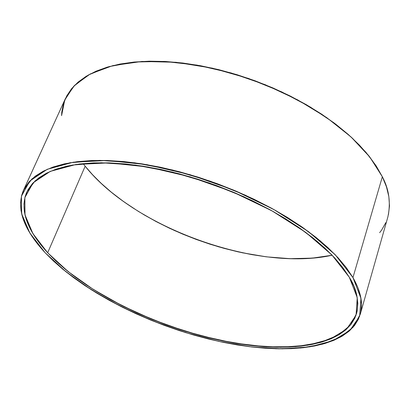 <?xml version="1.0" encoding="UTF-8"?>
<svg xmlns="http://www.w3.org/2000/svg" width="410" height="410" viewBox="0 0 410 410"><rect width="100%" height="100%" fill="white"/><g stroke="black" fill="none" stroke-linecap="round" stroke-linejoin="round"><path stroke-width="0.61" d="M47.668 252.76L85.162 166.209L47.668 252.76L32.923 233.592L25 214.901L24.851 197.61L33.195 182.747L50.322 171.37L75.958 164.482L109.096 162.867L147.938 166.983L189.989 176.792L232.291 191.731L271.784 210.735L305.722 232.373L331.992 255.061L349.315 277.257L357.243 297.629L356.064 315.162L346.588 329.153L329.978 339.234L307.536 345.251L280.604 347.265L250.495 345.435L218.443 340.034L185.607 331.357L153.089 319.764L121.965 305.64L93.295 289.414L68.162 271.594L47.668 252.76C33.292 237.077 17.574 214.399 26.752 192.136L35.091 180.892L50.071 171.482L72.252 165.076L101.239 162.739L135.5 165.092L172.518 172.097L209.418 183.019L243.632 196.641L273.409 211.642L297.937 226.838L317.207 241.382L331.705 254.764L342.15 266.736L349.315 277.257L353.938 286.462L356.761 295.22L357.822 303.451L357.177 311.087L354.886 318.068L351.047 324.351L345.748 329.901L339.096 334.698L331.203 338.721L322.173 341.966L312.123 344.431L301.171 346.127L289.424 347.055L276.991 347.239L263.978 346.691L250.495 345.435L236.642 343.498L222.517 340.894L208.213 337.655L193.827 333.817L179.452 329.394L165.179 324.428L151.095 318.949L137.288 312.989L123.851 306.588L110.869 299.777L98.436 292.596L86.638 285.088L75.573 277.303L65.323 269.283L55.996 261.083L47.668 252.76L40.447 244.37L34.414 235.975L29.663 227.658L26.286 219.478L24.354 211.519L23.944 203.867L25.118 196.6L27.931 189.809L32.416 183.588L38.586 178.017L46.443 173.194L55.96 169.192L67.081 166.096L79.719 163.974L93.772 162.883L109.096 162.867L125.521 163.954L142.849 166.147L160.869 169.453L179.334 173.825L197.994 179.226L216.593 185.586L234.868 192.813L252.57 200.808L269.452 209.454L285.293 218.622L299.889 228.191L313.076 238.01L324.705 247.958L334.668 257.895L342.888 267.699L349.315 277.257C356.751 288.912 359.175 300.986 356.587 313.491L350.509 325.027L338.532 335.037L320.174 342.54L295.692 346.66L266.182 346.834L233.5 342.97L199.854 335.498L167.367 325.227L137.673 313.163L111.766 300.269L90.026 287.323L72.365 274.885L58.415 263.307L47.668 252.76L85.162 166.209L92.199 174.337L100.845 183.019L111.325 192.187L123.83 201.735L138.518 211.493L155.467 221.221L174.624 230.604L195.801 239.281L218.612 246.825L242.469 252.811L266.618 256.855L290.188 258.674L312.302 258.121L332.156 255.23L317.166 257.654L304.984 258.577L292.258 258.72L279.102 258.095L265.608 256.727L251.873 254.63L238 251.837L224.075 248.363L210.186 244.247L196.426 239.512L182.886 234.192L169.648 228.319L156.799 221.923L144.433 215.055L132.625 207.742L121.478 200.034L111.064 191.972L101.485 183.613L92.819 175.008L85.162 166.209C133.614 227.483 257.024 272.096 332.156 255.23M388.454 214.589L389.49 205.907L388.844 196.646L386.476 186.898L382.34 176.756L352.959 277.555L360.959 298.362L359.642 316.243L349.868 330.496L332.828 340.736L309.873 346.834L282.382 348.848L251.678 346.962L219.017 341.438L185.571 332.597L152.458 320.784L120.755 306.403L91.538 289.89L65.897 271.738L44.956 252.539L29.848 232.982L21.674 213.892L21.422 196.211L29.843 180.979L47.258 169.299L73.4 162.191L107.256 160.494L146.995 164.666L190.05 174.696L233.367 189.989L273.793 209.459L308.505 231.624L335.329 254.851L352.959 277.555C360.882 291.489 363.316 303.733 360.262 314.291L353.087 327.252L340.218 337.251L322.516 344.164L300.878 347.977L276.186 348.772L249.29 346.67L220.995 341.863L192.07 334.555L163.226 324.966L135.177 313.353L108.619 299.976L84.25 285.15L62.786 269.206L44.956 252.539L53.469 261.026L63.002 269.38L73.457 277.549L84.747 285.483L96.775 293.124L109.449 300.438L122.677 307.372L136.366 313.891L150.424 319.959L164.769 325.54L179.303 330.593L193.945 335.098L208.598 339.014L223.163 342.319L237.559 344.974L251.678 346.962L265.424 348.254L278.692 348.823L291.377 348.649L303.374 347.716L314.567 346.004L324.838 343.508L334.083 340.218L342.176 336.128L349.002 331.254L354.455 325.607L358.422 319.205L360.805 312.092L361.517 304.307L360.477 295.907L357.638 286.959L352.959 277.555L346.424 267.781L338.05 257.752L327.892 247.578L316.018 237.4L302.544 227.34L287.615 217.541L271.41 208.147L254.128 199.291L236.006 191.101L217.295 183.695L198.245 177.187L179.134 171.662L160.233 167.188L141.788 163.821L124.056 161.586L107.256 160.494L91.594 160.53L77.239 161.673L64.339 163.867L52.998 167.054L43.306 171.17L35.316 176.126L29.054 181.84L24.518 188.221L21.689 195.175L20.536 202.612L20.997 210.438L23.011 218.571L26.501 226.925L31.38 235.422L37.561 243.981L44.956 252.539C30.207 236.498 13.981 213.226 23.437 190.363L31.985 178.878L47.319 169.268L70.023 162.739L99.691 160.371L134.736 162.806L172.595 170.001L210.309 181.194L245.262 195.15L275.653 210.499L300.673 226.043L320.312 240.916L335.067 254.584L345.686 266.813L352.959 277.555L382.34 176.756L375.76 165.291L366.002 152.382L352.308 138.124L333.95 122.831L310.426 107.097L281.696 91.881L248.486 78.438L212.436 68.168L176.003 62.279L141.988 61.449L112.873 65.6L90.251 73.964L74.599 85.341L65.456 98.451L23.472 190.291M352.959 277.555L382.34 176.756L376.431 166.316L368.754 155.708L359.355 145.053L348.305 134.49L335.703 124.153L321.691 114.19L306.424 104.745L290.095 95.95L272.927 87.935L255.138 80.816L236.98 74.692L218.709 69.644L200.572 65.738L182.814 63.017L165.671 61.5L149.363 61.182L134.08 62.048L119.992 64.047L107.246 67.132L95.95 71.232L86.197 76.265L78.049 82.138L71.53 88.76L66.661 96.032L63.422 103.853L61.787 112.125L61.572 115.651L64.754 100.081L73.692 86.29L88.463 74.938L108.865 66.661L134.377 62.018L164.118 61.418L196.867 65.082L231.137 72.954L265.28 84.732L297.619 99.85L326.606 117.532L350.95 136.868L369.712 156.917L382.34 176.756C389.095 189.41 390.925 202.842 387.834 217.064L360.282 314.219M379.645 232.675L381.679 229.979L385.825 222.63M85.162 166.209L83.122 163.6"/></g></svg>
